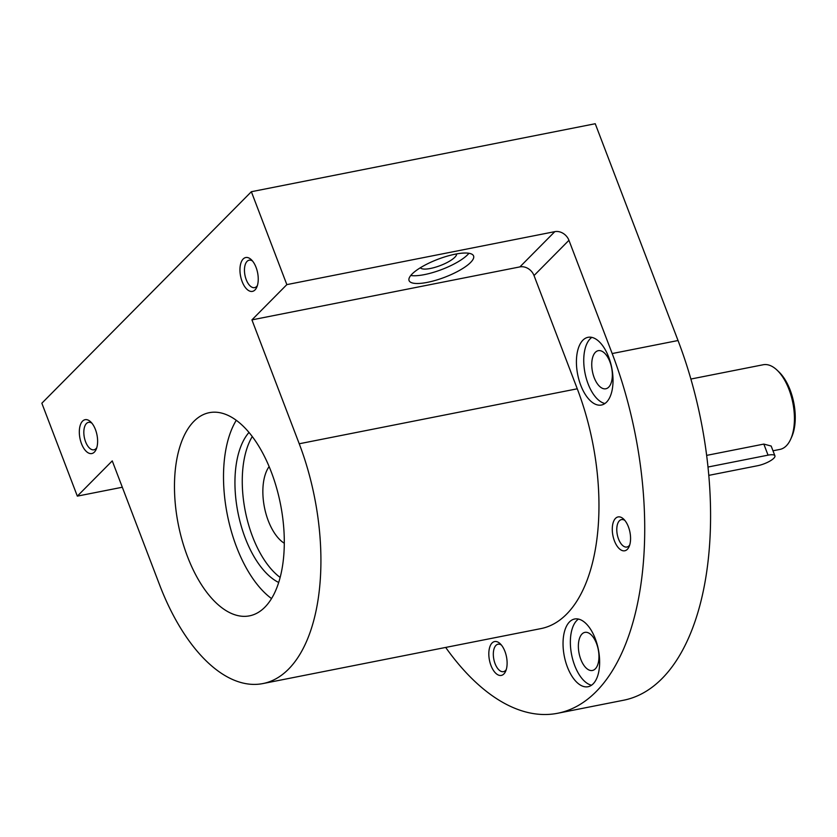 <?xml version="1.0" encoding="UTF-8"?>
<svg xmlns="http://www.w3.org/2000/svg" width="837" height="837" viewBox="0 0 837 837"><rect width="100%" height="100%" fill="white"/><g stroke="black" fill="none" stroke-linecap="round" stroke-linejoin="round"><path stroke-width="1.26" d="M445.682 647.44A258.884 130.227 -101.2 0 0 557.63 713.27L623.481 700.255A258.884 130.227 78.8 0 0 678.033 340.523L595.243 123.73L251.362 191.715L41.85 403.225L77.328 496.132L112.252 460.884L159.553 584.77A172.589 86.818 -101.2 0 0 262.86 683.578A172.589 86.818 -101.2 0 0 299.227 443.767L251.927 319.88L519.892 266.898A11.864 9.709 -135.3 0 1 534.027 275.561L577.268 388.797L299.227 443.767M262.86 683.578L540.901 628.608A172.589 86.818 -101.2 0 0 577.268 388.797M187.488 556.563A103.558 52.093 -101.2 0 0 249.478 615.854A103.558 52.093 -101.2 0 0 280.489 504.167A103.558 52.093 -101.2 0 0 209.313 412.672A103.558 52.093 -101.2 0 0 187.488 556.563M95.449 429.569A17.263 8.684 78.8 0 1 96.15 449.406A17.263 8.684 78.8 0 1 84.359 449.166A17.263 8.684 78.8 0 1 79.892 426.567A17.263 8.684 78.8 0 1 90.699 421.869A17.263 8.684 78.8 0 1 95.449 429.569M256.08 267.411A17.263 8.684 78.8 0 1 256.771 287.248A17.263 8.684 78.8 0 1 244.99 287.018A17.263 8.684 78.8 0 1 240.522 264.419A17.263 8.684 78.8 0 1 251.33 259.711A17.263 8.684 78.8 0 1 256.08 267.411M251.362 191.715L286.84 284.622L251.927 319.88M595.306 638.767A34.516 17.368 78.8 0 1 588.034 686.727A34.516 17.368 78.8 0 1 564.305 656.239A34.516 17.368 78.8 0 1 574.653 619.003A34.516 17.368 78.8 0 1 595.306 638.767M608.687 357.075A34.516 17.368 78.8 0 1 601.416 405.035A34.516 17.368 78.8 0 1 577.687 374.537A34.516 17.368 78.8 0 1 588.024 337.311A34.516 17.368 78.8 0 1 608.687 357.075M490.984 665.541A17.263 8.684 -101.2 0 0 505.642 671.274A17.263 8.684 -101.2 0 0 500.202 643.737A17.263 8.684 -101.2 0 0 490.2 645.902A17.263 8.684 -101.2 0 0 490.984 665.541M614.442 540.911A17.263 8.684 -101.2 0 0 629.1 546.645A17.263 8.684 -101.2 0 0 623.659 519.107A17.263 8.684 -101.2 0 0 613.657 521.273A17.263 8.684 -101.2 0 0 614.442 540.911M557.63 713.27A258.884 130.227 -101.2 0 0 612.182 353.549L568.94 240.303L534.027 275.561M286.84 284.622L554.816 231.65A11.864 9.709 -135.3 0 1 568.94 240.303M77.328 496.132L122.317 487.239M412.055 274.044A34.516 9.615 -20.9 0 1 446.801 256.268A34.516 9.615 -20.9 0 1 473.575 255.944A34.516 9.615 -20.9 0 1 444.75 277.246A34.516 9.615 -20.9 0 1 409.073 280.573A34.516 9.615 -20.9 0 1 412.055 274.044M624.873 520.436A13.988 7.041 -101.2 0 0 621.483 519.589A13.988 7.041 -101.2 0 0 618.533 539.018A13.988 7.041 -101.2 0 0 626.903 547.032A13.988 7.041 -101.2 0 0 629.717 544.96M501.415 645.065A13.988 7.041 -101.2 0 0 498.025 644.218A13.988 7.041 -101.2 0 0 495.075 663.657A13.988 7.041 -101.2 0 0 503.455 671.661A13.988 7.041 -101.2 0 0 506.259 669.59M604.921 403.518A34.516 17.368 78.8 0 1 585.011 373.093A34.516 17.368 78.8 0 1 591.843 337.374M609.901 361.793A19.418 9.772 78.8 0 1 605.81 388.776A19.418 9.772 78.8 0 1 592.46 371.618A19.418 9.772 78.8 0 1 598.277 350.672A19.418 9.772 78.8 0 1 609.901 361.793M591.539 685.221A34.516 17.368 78.8 0 1 571.629 654.785A34.516 17.368 78.8 0 1 578.461 619.077M596.519 643.486A19.418 9.772 78.8 0 1 592.429 670.468A19.418 9.772 78.8 0 1 579.078 653.32A19.418 9.772 78.8 0 1 584.896 632.374A19.418 9.772 78.8 0 1 596.519 643.486M468.94 253.276A34.516 9.615 -20.9 0 1 441.8 269.504A34.516 9.615 -20.9 0 1 410.747 275.499M456.594 253.914A19.418 5.409 -20.9 0 1 440.293 265.57A19.418 5.409 -20.9 0 1 420.383 267.746M257.388 285.563A13.988 7.041 78.8 0 1 254.584 287.635A13.988 7.041 78.8 0 1 244.969 275.279A13.988 7.041 78.8 0 1 249.154 260.192A13.988 7.041 78.8 0 1 252.544 261.039M96.768 447.711A13.988 7.041 78.8 0 1 93.953 449.793A13.988 7.041 78.8 0 1 84.338 437.437A13.988 7.041 78.8 0 1 88.523 422.35A13.988 7.041 78.8 0 1 91.913 423.198M236.285 420.279A103.558 52.093 -101.2 0 0 236.515 546.875A103.558 52.093 -101.2 0 0 271.523 598.56M269.137 466.565A43.147 21.699 -101.2 0 0 264.44 507.337A43.147 21.699 -101.2 0 0 284.298 543.255M252.282 436.537A81.984 41.233 -101.2 0 0 252.554 536.611A81.984 41.233 -101.2 0 0 280.133 577.425M772.99 450.787L779.927 449.406A43.147 21.699 -101.2 0 0 790.756 439.048A43.147 21.699 -101.2 0 0 777.144 370.216A43.147 21.699 -101.2 0 0 763.187 364.754L690.87 379.046M771.159 446.037L763.825 444.081L706.616 455.391M790.756 439.048L791.802 436.705A40.563 20.402 -101.2 0 0 779.006 371.994L777.144 370.216M249.007 432.426A81.984 41.233 -101.2 0 0 245.241 538.065A81.984 41.233 -101.2 0 0 278.679 582.479M708.761 475.374L757.579 465.728A12.942 3.61 159.1 0 0 769.841 461.124A12.942 3.61 159.1 0 0 774.916 455.82A12.942 3.61 159.1 0 0 768.052 455.15L707.966 467.036M554.816 231.65L519.892 266.898M678.033 340.523L612.182 353.549M768.052 455.15L763.825 444.081M774.916 455.82L771.17 446.037"/></g></svg>
